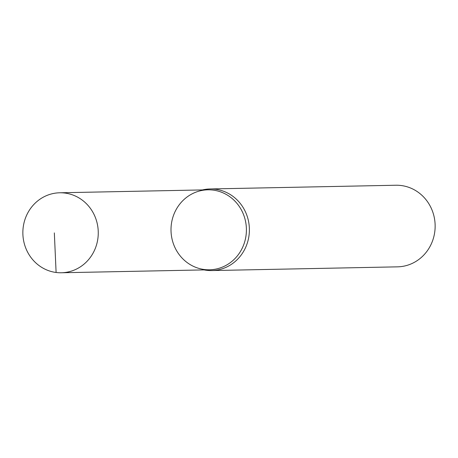 <?xml version="1.0" encoding="UTF-8"?>
<svg xmlns="http://www.w3.org/2000/svg" width="458" height="458" viewBox="0 0 458 458"><rect width="100%" height="100%" fill="white"/><g stroke="black" fill="none" stroke-linecap="round" stroke-linejoin="round"><path stroke-width="0.69" d="M61.361 272.762L209.506 269.796A39.995 37.705 -91.1 0 0 246.364 231.845A39.995 37.705 -91.1 0 0 213.159 190.104A39.995 37.705 -91.1 0 0 207.903 189.818A39.995 37.705 -91.1 0 0 171.011 230.563A39.995 37.705 -91.1 0 0 209.506 269.796A39.995 37.705 -91.1 0 0 246.364 231.845A39.995 37.705 -91.1 0 0 213.159 190.104A39.995 37.705 -91.1 0 0 207.903 189.818L59.758 192.784A39.995 37.705 -91.1 0 0 22.9 230.735A39.995 37.705 -91.1 0 0 56.105 272.476A39.995 37.705 -91.1 0 0 61.361 272.762A39.995 37.705 -91.1 0 0 98.218 234.811A39.995 37.705 -91.1 0 0 65.013 193.07A39.995 37.705 -91.1 0 0 59.758 192.784M204.056 269.905A40.814 38.472 -91.1 0 0 211.728 270.569L397.487 266.848A40.814 38.472 -91.1 0 0 435.1 228.124A40.814 38.472 -91.1 0 0 401.219 185.53A40.814 38.472 -91.1 0 0 395.855 185.238L210.096 188.959A40.814 38.472 -91.1 0 0 202.459 189.927M211.728 270.569A40.814 38.472 -91.1 0 0 249.341 231.84A40.814 38.472 -91.1 0 0 215.455 189.246A40.814 38.472 -91.1 0 0 210.096 188.959M56.105 272.476L54.336 232.899M206.369 270.277A27.211 8.994 97.3 0 0 205.745 269.871"/></g></svg>
